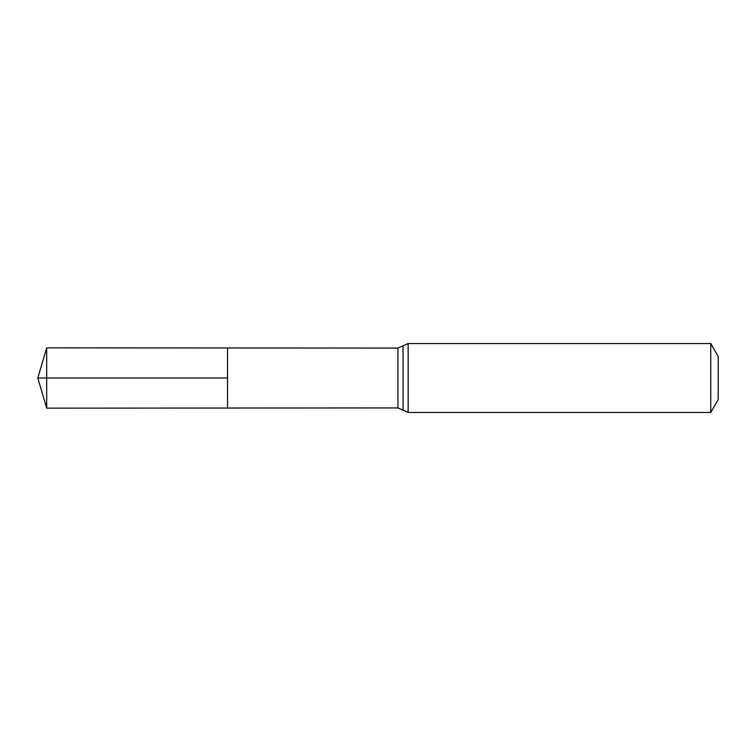 <?xml version="1.0" encoding="UTF-8"?>
<svg xmlns="http://www.w3.org/2000/svg" width="756" height="756" viewBox="0 0 756 756"><rect width="100%" height="100%" fill="white"/><g stroke="black" fill="none" stroke-linecap="round" stroke-linejoin="round"><path stroke-width="1.13" d="M227.537 378L227.537 347.968L46.683 347.855L46.683 408.145L227.537 408.032L227.537 347.968L397.93 348.072L397.93 407.928L227.537 408.032L227.537 378M710.744 343.545L710.744 412.455L718.2 399.527L718.2 356.473L710.744 343.545L408.145 343.545L397.93 348.072M46.683 408.145L37.8 378L227.537 378L46.683 378M710.744 412.455L408.145 412.455L408.145 343.545M408.145 412.455L403.042 410.187L403.042 345.813M403.042 410.187L397.93 407.928M37.8 378L46.683 347.855"/></g></svg>
